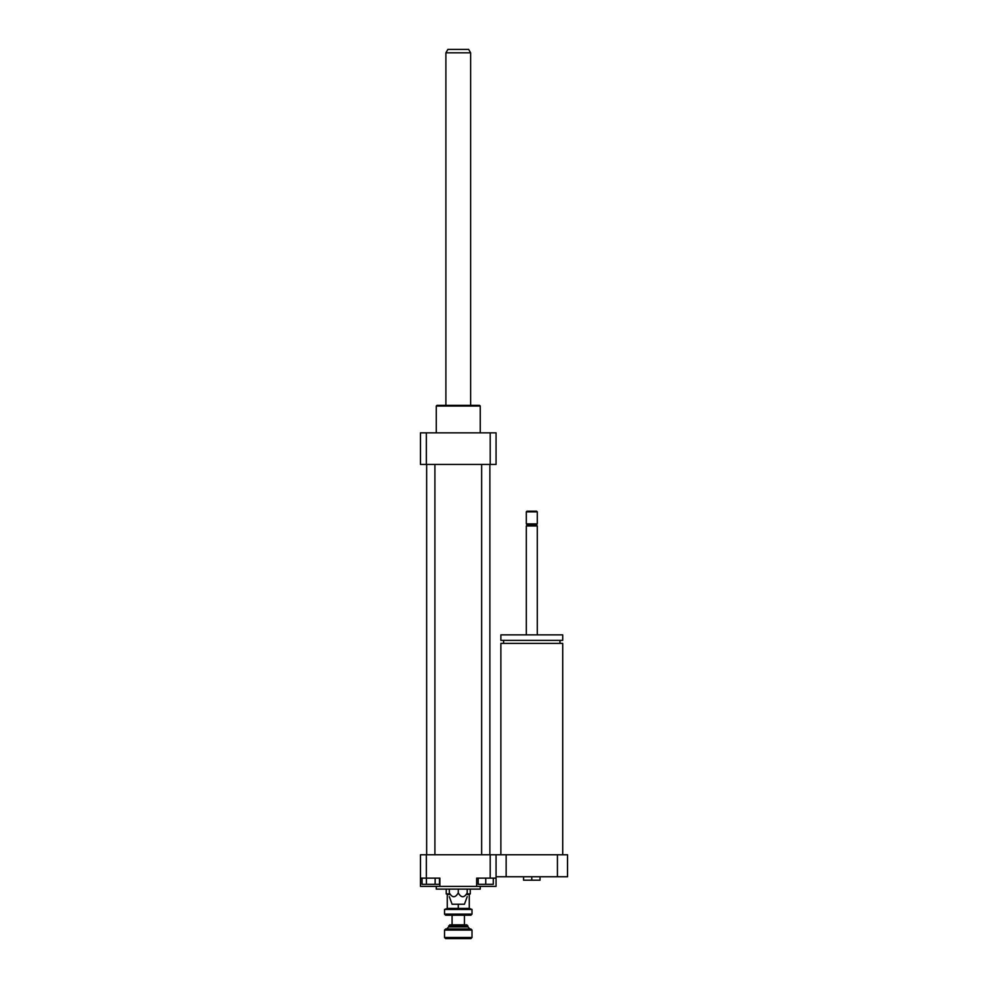 <?xml version="1.0" encoding="UTF-8"?>
<svg xmlns="http://www.w3.org/2000/svg" width="988" height="988" viewBox="0 0 988 988"><rect width="100%" height="100%" fill="white"/><g stroke="black" fill="none" stroke-linecap="round" stroke-linejoin="round"><path stroke-width="1.48" d="M523.554 876.751L523.554 880.185L540.041 880.185L540.041 876.751M531.791 876.751L531.791 880.185M500.867 854.768L500.867 643.386L562.715 643.386L562.715 854.768M531.791 640.372L562.715 640.372L562.715 634.864L500.867 634.864L500.867 640.372L531.791 640.372M526.295 634.864L526.295 525.949L537.287 525.949L537.287 634.864M526.295 525.949L527.333 524.924L536.262 524.924L537.287 525.949M531.791 523.887L537.287 523.887L537.287 511.87L526.295 511.87L526.295 523.887L531.791 523.887M526.295 511.87L526.987 511.179L536.608 511.179L537.287 511.87M496.062 876.751L567.532 876.751L567.532 854.768L557.43 854.768L557.43 876.751M420.468 878.134L439.87 878.134L439.87 886.372L420.468 886.372L420.468 854.768L506.152 854.768L506.152 876.751M506.152 854.768L557.43 854.768M496.062 854.768L496.062 886.372L476.661 886.372L476.661 878.134L496.062 878.134M435.14 878.134L435.14 884.309L439.512 884.309L439.512 878.134M422.049 878.134L422.049 884.309L435.14 884.309M426.421 878.134L426.421 884.309M478.192 878.134L478.192 884.309L493.308 884.309L493.308 878.134M485.75 878.134L485.75 884.309M426.334 854.768L426.334 878.134M439.87 886.372L476.661 886.372M490.196 854.768L490.196 878.134M467.201 889.126L467.201 892.893C467.201 898.006 467.201 898.006 467.201 892.893C467.201 898.006 467.201 898.006 467.201 892.893C464.224 898.006 461.248 898.006 458.271 892.893C455.295 898.006 452.306 898.006 449.33 892.893C449.33 898.006 449.33 898.006 449.33 892.893C449.33 898.006 449.33 898.006 449.33 892.893L449.33 889.126M458.271 892.893L458.271 889.126M449.33 896.684L452.084 904.242L464.446 904.242L467.201 896.684M436.276 886.372L436.276 889.126L480.254 889.126L480.254 886.372M436.276 432.843L436.276 406.043L480.254 406.043L480.254 432.843M436.276 406.043L436.968 405.352L479.575 405.352L480.254 406.043M490.196 464.446L490.196 432.843L496.062 432.843L496.062 464.446L420.468 464.446L420.468 432.843L426.334 432.843L426.334 464.446M490.196 432.843L426.334 432.843M434.905 464.446L434.905 854.768M489.875 464.446L489.875 854.768M467.201 894.622L470.288 893.93L467.201 893.93M449.33 893.93L446.243 893.93L449.33 894.622M470.288 889.126L470.288 893.93M445.897 52.833L470.634 52.833L468.658 49.4L447.885 49.4L445.897 52.833L445.897 405.352M444.526 914.135L445.625 915.234L470.906 915.234L472.005 914.135L444.526 914.135L444.526 909.466L472.005 909.466L472.005 914.135M447.268 908.367L444.526 909.466M472.005 909.466L469.263 908.367M447.268 894.622L447.268 908.417L469.263 908.417L469.263 894.622M448.651 925.954L467.892 925.954L466.793 924.854L449.75 924.854L448.651 926.917L467.892 926.917L467.892 925.954M444.526 930.079L472.005 930.079L470.906 928.979L445.625 928.979L444.526 930.079L444.526 937.501L472.005 937.501L472.005 930.079M444.526 937.501L445.625 938.6L470.906 938.6L472.005 937.501M458.271 904.242L458.271 908.417M467.892 926.917L469.955 928.979M464.446 924.854L464.446 915.234M559.974 643.386L559.974 640.372M503.621 643.386L503.621 640.372M536.262 524.924L537.287 523.887M527.333 524.924L526.295 523.887M426.655 464.446L426.655 854.768M481.625 464.446L481.625 854.768M446.243 889.126L446.243 893.93M470.634 52.833L470.634 405.352M448.651 926.917L446.588 928.979M452.084 924.854L452.084 915.234"/></g></svg>
